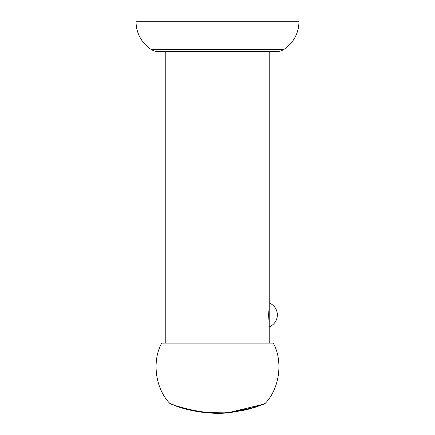 <?xml version="1.0" encoding="UTF-8"?>
<svg xmlns="http://www.w3.org/2000/svg" width="435" height="435" viewBox="0 0 435 435"><rect width="100%" height="100%" fill="white"/><g stroke="black" fill="none" stroke-linecap="round" stroke-linejoin="round"><path stroke-width="0.65" d="M165.382 51.613L165.789 51.613L165.789 343.112M269.216 307.05L269.211 51.613L269.618 51.613M283.859 49.438A32.962 32.962 0 0 0 298.937 21.75L136.063 21.75A32.962 32.962 0 0 0 151.141 49.438L283.859 49.438A13.572 13.572 0 0 1 276.497 51.613L158.503 51.613A13.572 13.572 0 0 1 151.141 49.438M269.211 306.778L268.569 314.924L269.096 322.308A1.087 1.087 0 0 1 269.216 322.797M169.411 402.984L169.672 403.278C154.686 387.612 152.185 360.137 161.717 343.112L273.283 343.112C282.815 360.137 280.314 387.612 265.328 403.278C265.312 403.343 247.928 410.575 230.365 412.141C205.151 416.404 170.596 404.436 169.672 403.278L170.683 403.995L179.432 407.171C186.419 409.574 194.864 411.374 204.754 412.581L227.206 412.864M264.697 403.533L265.138 403.359M170.466 403.598L169.846 403.348M230.343 412.239L264.311 403.995L254.774 407.426L246.02 409.862L230.131 412.592L255.258 407.269L263.469 404.332L265.328 403.278M205.037 412.282L204.515 412.124L205.037 412.282C183.956 410.379 163.315 400.717 175.066 405.447C185.522 409.656 209.882 414.908 229.849 412.293L230.365 412.141L229.849 412.293M277.356 314.924A12.832 12.832 0 0 1 269.216 326.864L269.216 302.978A12.832 12.832 0 0 1 277.356 314.924M269.211 323.064L269.211 343.112M171.7 404.191L174.984 405.643C186.115 410.145 210.148 415.251 230.131 412.592"/></g></svg>
